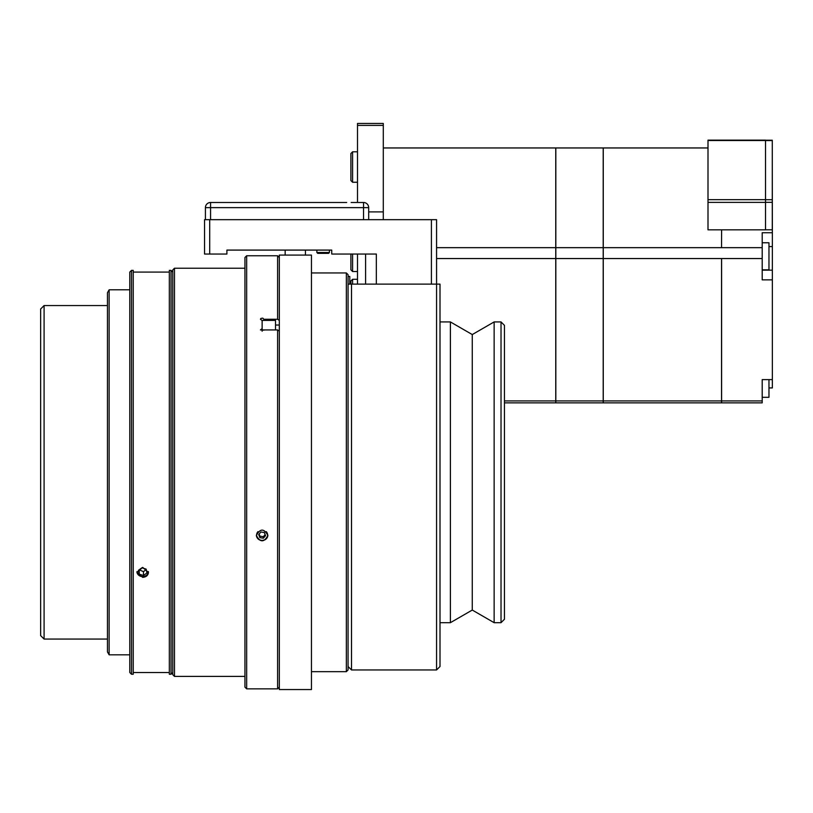 <?xml version="1.0" encoding="UTF-8"?>
<svg xmlns="http://www.w3.org/2000/svg" width="813" height="813" viewBox="0 0 813 813"><rect width="100%" height="100%" fill="white"/><g stroke="black" fill="none" stroke-linecap="round" stroke-linejoin="round"><path stroke-width="1.22" d="M311.45 255.079L311.45 689.546L279.316 689.546L279.316 255.079L311.45 255.079M305.444 250.089L305.444 255.079M285.16 250.089L285.16 255.079M174.48 268.219L172.763 269.936L172.763 674.678L174.48 676.396L174.48 268.219L244.947 268.219M368.685 211.898L383.289 211.898L383.289 219.276L383.289 123.454L357.507 123.454L357.507 202.488M431.408 219.673L431.408 284.123L436.571 284.123L436.571 669.953L440.006 666.518L440.006 284.123L436.571 284.123L436.571 219.673L204.551 219.673L204.551 254.042L226.898 254.042L226.898 250.089L331.734 250.089L331.734 254.042L376.338 254.042L376.338 284.123L348.066 284.123M357.507 254.042L357.507 284.123M431.408 284.123L376.338 284.123M317.771 253.351L328.554 253.351L329.407 252.497L329.407 250.089L329.407 252.497L316.867 252.497L316.867 250.089M424.538 219.673L379.854 219.673M311.45 272.944L346.348 272.944L346.348 671.67L311.45 671.67M346.348 671.67L348.066 669.953L348.066 274.662L346.348 272.944M246.664 255.76L244.947 257.477L244.947 687.137L246.664 688.855L246.664 255.76L277.599 255.76L277.599 319.255L279.316 320.434M279.316 331.104L277.599 329.936L260.414 329.936L262.132 328.645L262.132 320.474L260.414 319.255L260.912 318.401L262.792 318.137L263.849 319.255L277.599 319.255M277.599 329.936L277.599 688.855L279.316 687.137M279.316 325.037L275.526 325.037M263.849 319.255L263.849 320.413L275.526 320.413L275.526 329.936M267.884 535.472C264.052 542.556 260.211 542.556 256.369 535.472C260.211 528.348 264.052 528.348 267.884 535.472M262.132 328.645L262.132 329.834L262.132 328.645M262.132 320.474L263.849 320.413M263.808 330.21L262.132 329.834M262.132 330.21L262.132 331.237M267.884 535.239A5.762 5.508 0 0 1 262.132 540.503A5.762 5.508 0 0 1 256.38 535.239M257.975 531.641A5.498 5.264 180 0 0 264.052 540.025A5.498 5.264 180 0 0 266.278 531.641M265.556 535.645L263.341 538.206L259.916 537.657L258.707 534.548L260.922 531.987L264.347 532.535L265.556 535.645M259.113 534.08L259.916 536.153L263.341 536.702L265.15 534.608M259.916 537.657L259.916 536.153M263.341 538.206L263.341 536.702M109.135 289.804L109.135 654.821L107.458 651.914L107.458 292.7L109.135 289.804L129.795 289.804M472.272 610.055L472.272 334.56L494.141 321.928L494.141 622.687L472.272 610.055L450.392 622.687L440.006 622.687M472.272 334.56L450.392 321.928L450.392 622.687M501.021 622.687L504.456 619.252L504.456 325.363L501.021 321.928L501.021 622.687L494.141 622.687M436.571 284.123L351.501 284.123L351.501 669.953L436.571 669.953M129.795 654.821L109.135 654.821M171.045 270.373L169.328 270.373L169.328 674.251L171.045 674.251L171.045 270.373L172.763 272.091M169.328 672.534L133.23 672.534M142.682 577.362L136.93 572.423L142.682 567.393L148.444 572.423C148.098 575.431 146.177 577.078 142.682 577.362M169.328 272.091L133.23 272.091M131.513 270.373L133.23 270.373L133.23 674.251L131.513 674.251L131.513 270.373L129.795 272.091L129.795 672.534L131.513 674.251M148.423 572.017A5.762 4.99 -0 0 1 142.682 576.59A5.762 4.99 -0 0 1 136.95 572.017M139.125 569.811L143.474 571.63L146.238 569.618M143.474 575.492L139.226 574.161L138.444 570.309L141.899 567.799L146.147 569.13L146.929 572.982L143.474 575.492L143.474 571.63M139.226 574.161L139.226 570.289M148.352 571.559A5.671 4.908 -0 0 1 148.342 572.027A5.671 4.908 -0 0 1 142.417 576.549A5.671 4.908 -0 0 1 137.011 571.559M107.458 639.059L44.085 639.059L44.085 305.556L40.65 309.001L40.65 635.624L44.085 639.059M335.739 202.488L210.567 202.488A5.152 5.152 0 0 0 205.415 207.64L210.567 207.64L210.567 202.488L346.673 202.488M368.685 219.673L368.685 207.64A5.152 5.152 0 0 0 363.533 202.488L351.165 202.488L363.533 202.488L363.533 207.64L368.685 207.64M205.415 219.673L205.415 207.64A5.152 5.152 0 0 1 210.567 202.488M350.901 180.527L350.901 153.505L350.901 180.527M350.901 284.123L350.901 280.983L352.598 279.286L352.598 284.123M357.507 271.522L352.598 271.522L350.901 269.825L350.901 254.042M504.456 402.852L555.757 402.852L555.757 400.931L504.456 400.931M436.571 258.544L555.757 258.544L555.757 400.931M383.289 147.956L555.757 147.956L555.757 247.66L436.571 247.66M555.757 247.66L555.757 258.544M555.828 258.544L603.195 258.544L603.195 402.852L555.828 402.852L555.828 147.956L603.195 147.956L603.195 247.66L555.828 247.66M603.195 400.931L555.828 400.931M603.195 247.66L603.195 258.544L721.538 258.544L721.538 400.931L603.256 400.931L603.256 147.956L708.001 147.956M603.256 400.931L603.256 402.852L721.538 402.852L721.538 400.931M768.966 379.62L768.966 397.303L762.198 397.303M721.538 247.66L721.598 229.825L721.538 247.66L603.256 247.66M762.198 391.541L762.198 379.62L772.35 379.62L772.35 387.933L768.966 387.933M721.598 229.825L765.521 229.825L765.521 140.151L708.001 140.151L708.001 229.825L721.538 229.825M765.521 140.222L772.279 140.222L772.279 199.724L765.521 199.724M765.521 229.784L772.279 229.784L772.279 199.724M762.198 400.931L721.598 400.931L721.598 402.852L762.198 402.852L762.198 379.62M772.35 232.731L772.35 279.855L762.198 279.855L762.198 232.731L772.35 232.731L772.279 162.874M772.35 279.855L772.35 379.62M721.598 400.931L721.598 258.544L762.198 258.544M762.198 247.66L721.598 247.66M762.198 242.762L768.966 242.762L768.966 269.825L762.198 269.825M348.066 276.43L349.783 276.43L349.783 284.123M365.596 254.042L365.596 284.123M209.703 254.042L209.703 219.673M357.507 125.395L383.289 125.395M210.567 219.673L210.567 207.64L363.533 207.64L363.533 219.673M352.598 182.214L352.598 151.807L350.901 153.505M352.598 271.522L352.598 254.042M765.521 199.673L708.001 199.673M765.521 140.517L708.001 140.517M772.279 140.578L765.521 140.578M772.279 202.346L765.521 202.346M765.521 202.376L708.001 202.376M768.966 246.593L772.35 246.593M762.198 270.15L772.35 270.15M317.72 253.351L316.867 252.497L317.72 253.351M328.554 253.351L329.407 252.497M174.48 676.396L244.947 676.396M279.316 257.477L277.599 255.76M246.664 688.855L277.599 688.855M440.006 321.928L450.392 321.928M494.141 321.928L501.021 321.928M348.066 666.518L351.501 669.953M172.763 672.534L171.045 674.251M44.085 305.556L107.458 305.556M357.507 182.254L352.598 182.254L350.901 180.567M357.507 151.807L352.598 151.807M357.507 279.286L352.598 279.286"/></g></svg>
